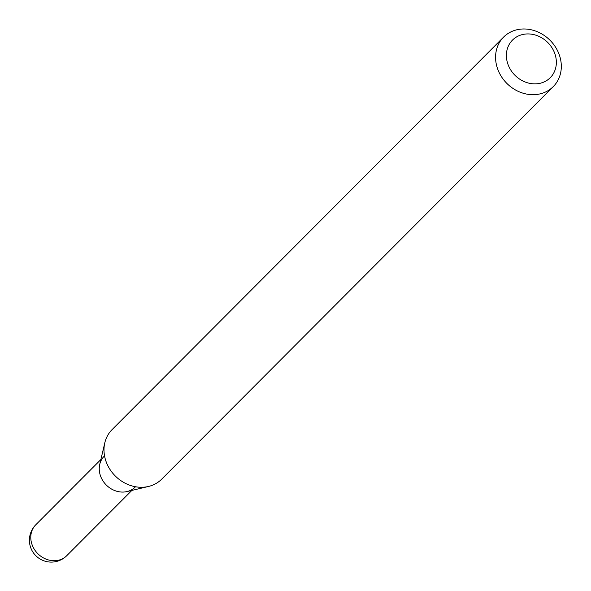 <?xml version="1.0" encoding="UTF-8"?>
<svg xmlns="http://www.w3.org/2000/svg" width="591" height="591" viewBox="0 0 591 591"><rect width="100%" height="100%" fill="white"/><g stroke="black" fill="none" stroke-linecap="round" stroke-linejoin="round"><path stroke-width="0.89" d="M104.267 456.119A21.874 19.045 44.9 0 0 102.612 480.35A21.874 19.045 44.9 0 0 125.942 491.786A21.874 19.045 44.9 0 0 135.25 487.021M503.621 37.078L112.046 429.657A35.061 30.518 44.9 0 0 104.799 442.844L99.746 464.349A21.874 19.045 44.9 0 0 100.204 474.994A21.874 19.045 44.9 0 0 127.035 491.564L148.526 486.459A35.061 30.518 44.9 0 0 161.69 479.175L553.272 86.596A35.061 30.518 44.9 0 0 559.788 56.352A35.061 30.518 44.9 0 0 535.121 30.887A35.061 30.518 44.9 0 0 503.621 37.078A35.061 30.518 44.9 0 0 497.105 67.322A35.061 30.518 44.9 0 0 521.772 92.787A35.061 30.518 44.9 0 0 553.272 86.596M507.551 63.067A26.647 23.189 44.9 0 0 538.903 83.523A26.647 23.189 44.9 0 0 555.193 54.734A26.647 23.189 44.9 0 0 523.84 34.278A26.647 23.189 44.9 0 0 507.551 63.067M104.799 442.844A35.061 30.518 44.9 0 0 105.523 459.901A35.061 30.518 44.9 0 0 148.526 486.459M66.776 555.666A21.874 21.874 0 0 1 30.363 546.616A21.874 21.874 0 0 1 35.8 524.771A21.874 19.045 44.9 0 0 31.729 543.639A21.874 19.045 44.9 0 0 57.467 560.438A21.874 19.045 44.9 0 0 66.776 555.666L131.867 490.419M35.8 524.771L100.884 459.517"/></g></svg>
